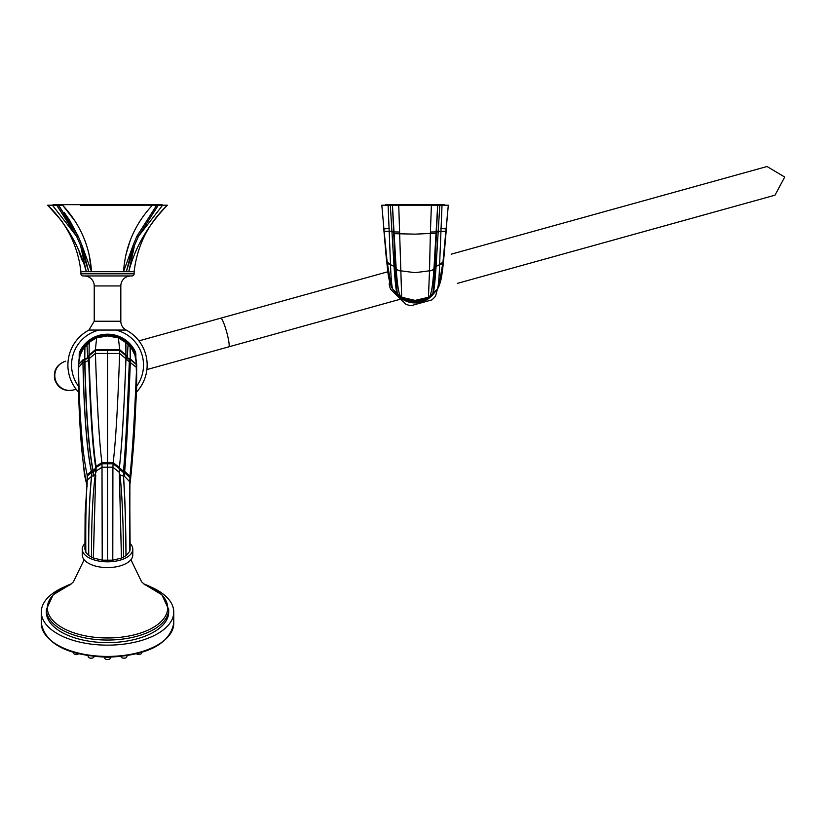 <?xml version="1.0" encoding="UTF-8"?>
<svg xmlns="http://www.w3.org/2000/svg" width="826" height="826" viewBox="0 0 826 826"><rect width="100%" height="100%" fill="white"/><g stroke="black" fill="none" stroke-linecap="round" stroke-linejoin="round"><path stroke-width="1.24" d="M134.783 354.147A6.649 6.649 0 0 0 134.06 351.515A29.788 29.788 0 0 0 80.989 351.515A6.649 6.649 0 0 0 80.277 354.147A6.649 6.649 0 0 1 80.989 351.515L80.039 351.029A7.713 7.713 0 0 0 79.203 354.53L79.203 358.226M84.231 275.946L130.828 275.946L84.231 275.946A10.005 10.005 -90 0 1 94.226 285.951L94.226 321.231L88.919 330.059L99.172 330.059A35.972 35.972 0 0 0 78.408 386.165M99.172 330.059L126.13 330.059A10.005 10.005 0 0 1 120.823 321.231L120.823 285.951L94.226 285.951M136.651 386.165A35.972 35.972 0 0 0 115.877 330.059M130.828 275.946A10.005 10.005 90 0 0 120.823 285.951M167.368 205.199C148.308 223.371 137.23 245.539 134.122 271.692L134.122 273.819A2.127 2.127 0 0 1 131.995 275.946L83.054 275.946A2.127 2.127 0 0 1 80.927 273.819L80.927 271.692L88.723 271.692L81.939 245.27L78.243 236.35L58.326 205.199L62.621 205.199C80.205 224.187 89.838 246.355 91.521 271.692L88.723 271.692L80.504 245.27L86.286 271.692C79.492 246.396 66.627 224.228 47.681 205.199L52.42 205.199L76.612 236.35L56.726 205.199L58.367 205.251L78.243 236.35L76.612 236.35L80.504 245.27L81.939 245.27L91.521 271.692L126.337 271.692L134.555 245.27L138.448 236.35L158.324 205.199L167.368 205.199C147.833 225.426 134.958 247.583 128.773 271.692L126.337 271.692L133.12 245.27L123.539 271.692C125.294 246.148 134.927 223.98 152.428 205.199L156.734 205.199L136.817 236.35L156.682 205.251L158.324 205.199M133.905 271.682L128.773 271.692L134.555 245.27L133.12 245.27L136.817 236.35L156.806 205.199M162.639 205.199L138.448 236.35L136.817 236.35M152.428 205.199L80.267 205.199M62.828 222.215L47.681 205.199C66.741 223.371 77.83 245.539 80.927 271.692M81.764 271.692L82.29 271.692M83.065 271.692L83.994 271.692M85.068 271.692L86.286 271.692M79.017 251.94L82.466 261.13M94.722 271.692L98.18 271.692M102.001 271.692L104.685 271.692M107.989 271.692L109.61 271.692M113.482 271.692L116.879 271.692M120.338 271.692L123.539 271.692M129.992 271.692L131.066 271.692M131.984 271.692L132.728 271.692M56.726 205.199L52.42 205.199M154.039 205.199L153.502 205.199M162.051 205.199L162.051 204.662L52.998 204.662L52.998 205.199L58.429 205.199M83.663 249.927L84.975 253.685M64.139 212.323L69.415 219.964M69.487 220.077L78.233 236.35L59.4 206.438M62.621 205.199L75.011 221.069M89.125 254.666L91.521 271.692M130.353 240.046L125.934 254.645M156.093 205.932L156.61 205.344M72.461 228.172L63.85 214.295M110.591 657.197L110.333 658.239A2.829 1.415 180 0 1 107.525 659.489A2.829 1.415 0 0 1 104.716 658.239L104.468 657.197M64.222 586.976A66.225 33.112 0 0 0 41.3 612.035A66.225 33.112 0 0 0 107.525 645.147A66.225 33.112 180 0 0 173.759 612.035L173.759 623.32A66.225 33.112 180 0 1 107.525 656.433A66.225 33.112 180 0 1 41.3 623.32C45.544 644.239 67.629 655.545 107.525 657.228C147.431 655.545 169.506 644.239 173.759 623.32M150.838 586.976A66.225 33.112 180 0 1 173.759 612.035M168.7 612.035A61.176 30.583 180 0 1 107.525 642.618A61.176 30.583 180 0 1 46.349 612.035L46.349 609.454A61.176 30.583 0 0 0 107.525 640.036A61.176 30.583 180 0 0 168.7 609.454L168.7 612.035M82.259 554.958A25.265 12.638 0 0 0 107.525 567.586A25.265 12.638 180 0 0 132.8 554.958L132.8 549.197A25.265 12.638 180 0 1 107.525 561.835A25.265 12.638 0 0 1 82.259 549.197L82.259 554.958M84.902 543.57A25.265 12.638 0 0 0 82.259 549.197M130.116 543.529A25.265 12.638 180 0 1 132.8 549.197M112.79 560.193L102.218 560.183L93.379 558.015L88.681 555.444L85.832 552.377L84.923 549.197L85.109 514.03L87.257 480.009L91.521 476.395L95.258 474.63L96.084 467.464L101.99 463.758L113.09 463.758L119.285 468.548L121.422 558.118L112.79 560.193L112.904 467.186L119.161 472.214M129.723 492.162L130.136 549.197L129.734 551.314L126.027 555.692L121.422 558.118M87.164 484.449L87.143 474.836L91.314 471.254L93.224 470.954L95.764 467.826L95.878 472.627L96.157 471.026L102.156 467.186L112.904 467.186L113.172 462.674L119.347 467.361L119.305 469.023L123.466 472.534L124.664 472.596L129.888 477.748L129.878 485.864M95.682 475.415L93.379 558.015M78.47 388.592L78.46 367.539L82.941 362.49L84.933 362.304L88.712 360.301L89.125 358.68L95.413 353.445L119.646 353.456L125.934 358.763C124.045 410.192 121.845 446.422 119.347 467.464L119.181 472.72L120.049 474.94L124.643 476.488L129.816 481.837L129.806 489.725M78.408 386.465L78.418 364.669L82.889 359.878L87.793 358.577L89.043 355.872L95.32 350.441L119.739 350.441L126.017 355.872L127.256 358.577L130.374 359.651L136.631 364.679L136.641 386.465M118.211 337.958A29.127 29.127 0 0 0 107.525 335.924L118.386 337.844L119.698 349.677L126.017 355.139L127.287 357.844L128.04 344.783L132.005 349.191L135.412 356.182L136.6 364.39M88.681 357.462L88.754 360.219C90.313 411.637 92.646 447.506 95.764 467.826L96.002 466.37C92.987 446.143 90.684 410.274 89.125 358.773L89.156 342.449A29.127 29.127 0 0 0 86.936 344.452L83.054 349.191L90.323 341.551L96.601 337.834L107.525 335.924L96.673 337.844L95.362 349.677L119.698 349.677L119.646 353.456C117.839 405.556 115.681 441.962 113.172 462.674L107.525 462.756L107.525 560.503M89.156 342.449A29.127 29.127 0 0 1 89.229 342.387A29.127 29.127 0 0 1 90.24 341.613A29.127 29.127 0 0 0 90.24 341.613L90.323 341.551M119.357 475.27L119.347 467.361C121.845 446.37 124.045 410.14 125.934 358.67L125.82 342.387A29.127 29.127 0 0 0 124.819 341.613A29.127 29.127 0 0 0 124.798 341.592M125.82 342.387A29.127 29.127 0 0 1 125.893 342.449A29.127 29.127 0 0 1 128.123 344.452L132.005 349.191M136.641 364.318L136.579 362.975M136.651 364.741L135.97 358.763L136.651 379.475M79.089 358.773L78.398 364.72L79.389 357.338M437.408 289.1L435.612 296.059A26.277 26.277 0 0 1 431.812 299.921L411.152 305.661A26.277 26.277 0 0 1 405.907 304.298L390.605 289.276A26.277 26.277 0 0 1 389.16 284.051L389.717 281.883M432.287 295.285A23.242 23.242 0 0 1 397.843 295.285M437.625 288.801A6.278 6.195 -144 0 1 437.295 289.224A6.278 6.205 -144.3 0 0 437.656 288.759L437.625 288.801A6.278 6.195 -144 0 1 437.625 288.801L432.184 295.388L427.383 299.095L415.065 302.45L402.747 299.095L397.946 295.388L392.505 288.801A6.278 6.195 144 0 1 392.484 288.78A6.278 6.195 144 0 0 392.835 289.224L393.672 290.184L392.835 289.224A6.278 6.205 144.3 0 1 392.474 288.759L392.505 288.801M435.323 291.671L432.184 295.388L432.917 293.457L434.889 267.128L437.677 205.199L398.741 205.199L401.684 297.277A6.278 6.247 151.6 0 1 400.6 296.606L401.901 298.155L397.667 294.675L397.213 293.447A2.127 2.106 -21.3 0 0 396.934 293.178L397.946 295.388L394.807 291.671M401.901 298.155L402.747 299.095L401.901 298.155M433.196 293.178A2.127 2.106 21.3 0 0 432.917 293.447L432.917 293.447A2.127 2.117 20.8 0 1 433.196 293.178L433.196 293.178C434.063 290.659 435.023 281.78 436.066 266.54L439.804 205.199L442.024 205.199L439.608 264.661C439.122 278.847 438.358 287.035 437.305 289.203L427.383 299.095L427.806 298.413L415.065 301.635L402.324 298.413L401.694 297.288A6.278 6.236 148 0 1 400.62 296.627L397.213 293.447L395.241 267.128L392.453 205.199L398.741 205.199M439.804 205.199L437.677 205.199L433.96 268.615C432.886 284.526 431.42 293.86 429.53 296.606A6.278 6.247 -151.6 0 1 428.446 297.277L415.065 300.385L401.694 297.288M397.213 293.457A2.127 2.117 -20.8 0 0 396.934 293.178C396.067 290.649 395.107 281.78 394.064 266.54L390.326 205.199L392.453 205.199L396.17 268.615C397.244 284.526 398.71 293.86 400.6 296.606M437.295 289.224L436.458 290.184L437.295 289.224M429.53 296.606L427.806 298.413L428.446 297.277L429.51 270.814L415.065 272.663L400.62 270.814A6.278 3.665 176.5 0 1 396.16 268.512M436.149 233.665L430.356 233.448L429.51 270.814A6.278 3.665 -176.5 0 0 433.97 268.512M442.024 205.199L448.311 205.199L442.942 262.4L438.709 286.87C440.382 281.821 441.631 281.284 443.985 256.38L443.046 261.491A6.278 3.263 -173.8 0 1 439.649 263.7M390.326 205.199L388.106 205.199L390.522 264.661C391.008 278.847 391.772 287.035 392.825 289.203L396.934 293.178M381.819 205.199L383.914 228.895L381.819 205.199L388.106 205.199M445.999 231.301L436.5 231.218M389.397 228.492L383.914 228.895L387.188 262.4L391.421 286.87L392.474 288.759M393.63 231.218L384.131 231.301M431.389 205.199L430.356 233.448L415.065 234.14L393.981 233.665M385.804 205.199L385.804 204.662L444.326 204.662L444.326 205.199M127.07 655.741L126.77 656.938A2.829 1.415 180 0 1 123.962 658.188A2.829 1.415 0 0 1 121.164 656.938L121.061 656.525M141.793 652.395L141.597 653.159A2.829 1.415 180 0 1 138.799 654.409A2.829 1.415 0 0 1 136.538 653.841M93.999 656.525L93.896 656.938A2.829 1.415 180 0 1 91.087 658.188A2.829 1.415 0 0 1 88.279 656.938L87.99 655.741M78.522 653.841A2.829 1.415 180 0 1 76.26 654.409A2.829 1.415 0 0 1 73.452 653.159L73.266 652.395M80.132 354.53L79.203 354.53M135.856 358.226L135.856 354.53A7.713 7.713 0 0 0 135.01 351.029A30.851 30.851 0 0 0 80.039 351.029M94.226 321.231L120.823 321.231M135.01 351.029L134.06 351.515A29.788 29.788 0 0 0 80.989 351.515M134.917 354.53L135.856 354.53M134.122 273.819L80.927 273.819M46.349 609.454L53.163 594.792L71.418 583.817A60.164 30.087 0 0 0 50.458 617.404A60.164 30.087 0 0 0 107.525 637.971A60.164 30.087 180 0 0 164.601 617.404A60.164 30.087 180 0 0 143.652 583.827M96.136 471.088L96.022 466.318L101.908 462.674L101.99 463.758L102.218 560.183M95.723 474.878L93.297 557.973M95.258 474.63C92.615 495.734 91.387 523.25 91.541 557.189M87.257 480.474L87.226 476.148L91.521 472.534L91.624 476.395C89.487 496.705 88.527 523.065 88.743 555.485M82.889 359.878L82.941 362.49C84.056 413.991 86.854 450.253 91.314 471.254L91.521 476.395C89.404 496.694 88.465 523.044 88.681 555.444M87.257 480.082C86.018 498.728 85.543 522.827 85.832 552.377M107.525 335.924L118.448 337.834L125.913 342.645L125.955 359.073C124.045 410.501 121.845 446.752 119.357 467.826L123.487 471.254L124.674 471.316L129.909 476.385L129.816 489.57M126.027 356.285L125.955 359.073L136.6 367.529C134.524 418.596 132.294 454.889 129.909 476.385L129.734 551.314M129.445 359.578L129.383 362.232C127.441 413.547 125.511 449.891 123.59 471.254L123.539 476.395C124.963 496.705 125.8 523.137 126.027 555.692M129.362 359.568L129.3 362.222C127.349 413.527 125.418 449.871 123.487 471.254L123.435 476.395C124.891 496.715 125.738 523.157 125.965 555.733M120.049 474.94C122.186 495.91 123.342 523.323 123.518 557.189M119.326 474.754L121.505 558.077M87.793 358.577L89.043 355.139L89.125 358.68C90.695 410.233 92.987 446.112 96.022 466.318L96.157 471.026M89.043 356.037L89.125 358.835C90.695 410.377 92.977 446.246 95.981 466.453L96.105 471.171M82.992 359.857L83.044 362.469C84.169 413.96 86.957 450.222 91.418 471.254L91.521 472.534L93.317 472.214L95.826 469.096L95.764 467.919C92.615 447.589 90.261 411.72 88.712 360.301L88.63 357.544M84.871 359.651L84.933 362.304C86.131 413.63 88.898 449.85 93.224 470.954L93.441 476.044M93.255 476.117L93.049 471.006C88.702 449.881 85.925 413.64 84.737 362.294L84.675 358.98L84.841 362.294C86.007 413.63 88.774 449.86 93.142 470.975L93.359 476.075M78.408 365.092L78.46 367.539C79.668 418.679 82.559 454.445 87.143 474.836L87.267 479.916M127.256 358.577L127.287 357.844L130.374 358.98L130.312 362.284C128.381 413.661 126.502 450.005 124.674 471.316L124.643 476.488M130.126 346.683L130.209 362.284C128.329 413.65 126.461 449.994 124.602 471.305L124.561 476.468M130.198 359.651L130.136 362.284C128.195 413.65 126.316 449.984 124.468 471.295L124.437 476.457M126.027 356.212L125.944 359C124.045 410.429 121.845 446.68 119.357 467.743L119.181 472.627M126.017 356.037L125.934 358.835C124.045 410.285 121.845 446.515 119.357 467.547L119.171 472.41M89.229 342.387L89.043 355.139L95.362 349.677L95.413 353.445C97.127 405.576 99.296 441.982 101.908 462.674L107.525 462.756L107.525 350.441M136.651 365.092L136.6 388.292C134.524 433.598 132.294 465.657 129.909 484.48L129.909 484.759M78.408 386.238L78.46 388.303C79.668 433.526 82.559 466.122 87.143 486.08M136.651 386.238L136.589 388.581M84.923 346.683L84.779 358.98L87.763 357.844L86.936 344.452M78.46 364.39L84.675 358.98L84.871 346.755M78.408 379.506L78.408 370.884M78.449 364.555L80.205 354.653M136.6 364.555L134.844 354.653M136.651 370.915L136.651 380.022M136.631 364.669L130.374 358.98L130.188 346.755M125.893 342.449L128.123 344.452M76.126 389.222L73.638 389.913A14.899 14.847 -105.5 0 1 55.352 379.537A14.899 14.847 -105.5 0 1 65.677 361.21L65.399 361.292M138.933 340.87L220.779 318.155A14.899 1.972 74.5 0 1 226.654 331.98A14.899 1.972 74.5 0 1 228.74 346.858L146.894 369.573M675.338 222.875A14.899 1.972 74.5 0 1 675.327 222.875L663.02 226.293M657.733 196.846L700.809 184.89M400.631 270.928A6.278 3.676 176.5 0 1 396.17 268.615L395.251 267.263A2.127 1.156 -3 0 0 394.064 266.54M432.917 293.447L429.51 296.627A6.278 6.236 -148 0 1 428.436 297.288M442.942 262.4A6.278 3.366 -173.7 0 1 439.608 264.661L436.076 266.416A2.127 1.156 3 0 0 434.889 267.128M436.066 266.54A2.127 1.156 3 0 0 434.879 267.263L433.96 268.615A6.278 3.676 -176.5 0 1 429.499 270.928M438.307 231.889L430.408 232.023M448.311 205.199L446.216 228.895L440.733 228.492M390.481 263.7A6.278 3.263 173.8 0 1 387.084 261.491L386.145 256.38C388.23 274.614 387.941 277.381 391.421 286.87M395.241 267.128A2.127 1.156 -3 0 0 394.054 266.416L390.522 264.661A6.278 3.366 173.7 0 1 387.188 262.4M399.722 232.023L391.823 231.889M136.466 392.123A39.627 39.627 0 0 0 126.13 330.059M88.919 330.059A39.627 39.627 0 0 0 78.594 392.123M41.3 612.035L41.3 623.32M143.641 583.817L161.896 594.792L168.7 609.454M144.984 584.88L141.607 581.824L130.911 559.749M84.149 559.749L73.39 581.886L70.076 584.88M87.288 478.192L87.257 480.009M136.651 386.351L134.793 426.474C132.552 468.001 129.341 479.348 129.909 484.625L129.816 489.457M87.153 486.4L84.438 474.661L81.65 447.455L78.408 386.351M78.418 364.669L79.637 356.182L83.054 349.191M78.408 380.053L78.398 364.72M135.97 358.763L135.66 357.328M73.359 389.986L73.08 390.068C64.129 391.638 58.016 388.179 54.753 379.702C53.184 370.75 56.633 364.638 65.12 361.365L65.677 361.21M128.402 343.792L127.658 343.998M228.74 346.858L400.641 299.136M451.172 254.191L767.044 166.511L784.7 177.053L775.005 195.184L457.48 283.349M530.767 263.009L557.705 255.533M220.779 318.155L387.859 271.764M527.845 232.901L557.591 224.641M762.181 167.854L763.523 167.471M446.536 226.851L443.985 256.38M437.656 288.759L438.709 286.87M386.145 256.38L383.594 226.851M771.443 196.196L770.193 196.536M708.409 213.686L675.327 222.875"/></g></svg>
